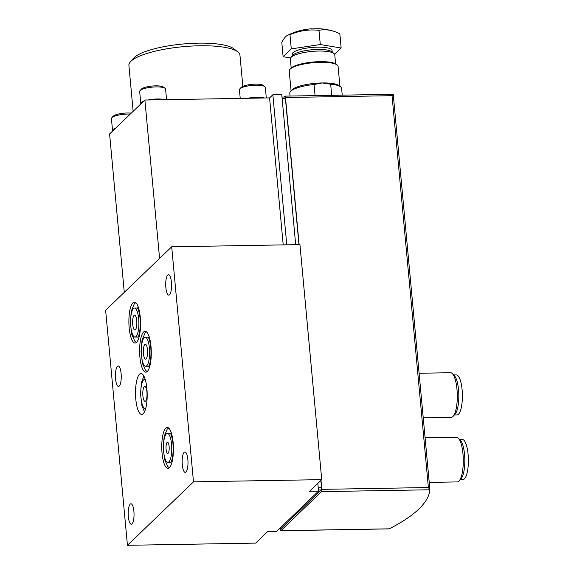 <?xml version="1.0" encoding="UTF-8"?>
<svg xmlns="http://www.w3.org/2000/svg" width="574" height="574" viewBox="0 0 574 574"><rect width="100%" height="100%" fill="white"/><g stroke="black" fill="none" stroke-linecap="round" stroke-linejoin="round"><path stroke-width="0.86" d="M388.684 528.833L389.251 528.826A298.136 73.142 -5.3 0 0 429.897 489.78L428.391 487.534L321.835 489.357A1.858 0.531 89 0 1 321.497 491.631L280.858 530.685A1.858 0.531 89 0 1 280.722 530.749A1.858 0.531 89 0 1 280.184 529.371L280.134 528.819M342.24 95.155L341.609 88.36A26.024 6.386 174.7 0 0 340.619 86.832A26.024 6.386 174.7 0 0 330.667 84.227L322.222 82.936L314.05 84.514A26.024 6.386 174.7 0 0 290.487 91.481A26.024 6.386 174.7 0 0 289.791 93.167L290.057 96.045M340.619 86.832L339.062 85.619A24.531 6.02 174.7 0 0 322.222 82.936A24.531 6.02 174.7 0 0 291.793 90.003L290.487 91.481M314.05 84.514L315.076 95.621M330.667 84.227L331.693 95.334M283.972 97.013L284.819 96.195A1.858 0.531 89 0 1 284.948 96.131A1.858 0.531 89 0 1 285.486 97.508L299.133 244.617M267.785 531.474L255.681 543.104L127.435 545.3L193.495 481.837L321.741 479.642L309.637 491.265L318.541 491.114L276.69 531.323L267.785 531.474M127.435 545.3L105.63 310.261L171.691 246.798L299.937 244.603L321.741 479.642M115.568 378.883A10.224 2.913 89 0 1 118.165 365.997A10.224 2.913 89 0 1 121.25 376.164A10.224 2.913 89 0 1 118.517 386.438A10.224 2.913 89 0 1 115.568 378.883M128.346 516.672A10.224 2.913 89 0 1 130.944 503.785A10.224 2.913 89 0 1 134.036 513.96A10.224 2.913 89 0 1 131.295 524.227A10.224 2.913 89 0 1 128.346 516.672M165.857 287.574A10.224 2.913 89 0 1 168.455 274.688A10.224 2.913 89 0 1 171.547 284.855A10.224 2.913 89 0 1 168.806 295.129A10.224 2.913 89 0 1 165.857 287.574M182.302 464.832A10.224 2.913 89 0 1 184.9 451.953A10.224 2.913 89 0 1 187.992 462.12A10.224 2.913 89 0 1 185.251 472.395A10.224 2.913 89 0 1 182.302 464.832M162.062 453.216A20.449 5.833 89 0 1 167.256 427.443A20.449 5.833 89 0 1 173.154 442.561A20.449 5.833 89 0 1 167.952 468.327A20.449 5.833 89 0 1 162.062 453.216M146.894 388.641A20.449 5.833 -91 0 0 141.003 373.531A20.449 5.833 -91 0 0 135.521 394.073A20.449 5.833 -91 0 0 141.699 414.414A20.449 5.833 -91 0 0 146.894 388.641M129.179 327.89A20.449 5.833 89 0 1 134.373 302.118A20.449 5.833 89 0 1 140.271 317.235A20.449 5.833 89 0 1 135.077 343.008A20.449 5.833 89 0 1 129.179 327.89M139.905 357.064A20.449 5.833 89 0 1 145.1 331.291A20.449 5.833 89 0 1 150.998 346.402A20.449 5.833 89 0 1 145.803 372.174A20.449 5.833 89 0 1 139.905 357.064M171.691 246.798L193.495 481.837M159.586 258.429L144.892 100.034L109.591 133.95L124.285 292.338M144.892 100.034L269.579 97.903L283.212 244.89M269.579 97.903L272.851 94.753L286.778 244.825M295.682 244.675L281.762 94.602L272.851 94.753M242.838 86.344L239.946 55.154A55.757 13.683 174.7 0 0 237.823 51.875L233.927 48.847A52.04 12.772 174.7 0 0 182.912 44.004A52.04 12.772 174.7 0 0 133.656 58.153L130.391 61.841A55.757 13.683 174.7 0 0 128.899 65.458L133.154 111.313M237.823 51.875A55.757 13.683 174.7 0 0 183.163 46.688A55.757 13.683 174.7 0 0 130.391 61.841M317.824 483.394L318.541 491.114M284.733 97.063A1.858 0.531 89 0 1 284.869 96.999A1.858 0.531 89 0 1 285.4 98.369L298.968 244.617M320.852 480.495L321.519 487.706A1.858 0.531 89 0 1 321.182 489.988L280.844 528.74A1.858 0.531 89 0 1 280.708 528.805A1.858 0.531 89 0 1 280.571 528.747M321.002 480.345L321.835 489.357M428.391 487.534L392.042 95.686L393.233 94.28L429.89 489.514M339.923 86.294L338.086 66.433A24.531 6.02 174.7 0 0 337.146 64.984L336.177 64.231A23.606 5.79 174.7 0 0 313.038 62.035A23.606 5.79 174.7 0 0 290.695 68.45L289.877 69.375A24.531 6.02 174.7 0 0 289.224 70.961L291.068 90.828M337.146 64.984A24.531 6.02 174.7 0 0 313.095 62.702A24.531 6.02 174.7 0 0 289.877 69.375M419.113 373.258L450.54 372.72A22.307 6.364 89 0 1 452.448 373.703A22.307 6.364 89 0 1 457.284 394.912A22.307 6.364 89 0 1 453.18 416.279A22.307 6.364 89 0 1 451.3 417.327L423.239 417.8M452.448 373.703L454.479 375.841A20.025 5.711 89 0 1 458.82 394.89A20.025 5.711 89 0 1 455.132 414.069L453.18 416.279M453.632 374.951L456.323 374.901A20.025 5.711 89 0 1 462.379 394.826A20.025 5.711 89 0 1 457.012 414.945L454.321 414.988M425.104 437.847L456.531 437.309A22.307 6.364 89 0 1 458.439 438.292A22.307 6.364 89 0 1 463.275 459.501A22.307 6.364 89 0 1 459.171 480.869A22.307 6.364 89 0 1 457.291 481.916L429.237 482.397M458.439 438.292L460.47 440.43A20.025 5.711 89 0 1 464.811 459.48A20.025 5.711 89 0 1 461.123 478.659L459.171 480.869M459.623 439.541L462.314 439.49A20.025 5.711 89 0 1 468.37 459.415A20.025 5.711 89 0 1 463.003 479.534L460.312 479.584M149.383 347.952A14.501 4.133 -91 0 0 145.2 337.239A14.501 4.133 -91 0 0 141.312 351.805A14.501 4.133 -91 0 0 145.696 366.226A14.501 4.133 -91 0 0 149.383 347.952M147.468 349.796A7.433 2.124 -91 0 0 145.322 344.3A7.433 2.124 -91 0 0 143.328 351.769A7.433 2.124 -91 0 0 145.574 359.166A7.433 2.124 -91 0 0 147.468 349.796M138.657 318.785A14.501 4.133 -91 0 0 134.474 308.066A14.501 4.133 -91 0 0 130.592 322.631A14.501 4.133 -91 0 0 134.976 337.06A14.501 4.133 -91 0 0 138.657 318.785M136.741 320.629A7.433 2.124 -91 0 0 134.596 315.133A7.433 2.124 -91 0 0 132.608 322.602A7.433 2.124 -91 0 0 134.854 330A7.433 2.124 -91 0 0 136.741 320.629M146.93 391.97A7.433 2.124 -91 0 0 144.784 386.474A7.433 2.124 -91 0 0 142.79 393.951A7.433 2.124 -91 0 0 145.043 401.348A7.433 2.124 -91 0 0 146.93 391.97M145.258 379.558A14.501 4.133 -91 0 0 144.662 379.414A14.501 4.133 -91 0 0 140.781 393.979A14.501 4.133 -91 0 0 145.157 408.408A14.501 4.133 -91 0 0 145.746 408.25M171.54 444.111A14.501 4.133 -91 0 0 167.357 433.392A14.501 4.133 -91 0 0 163.468 447.957A14.501 4.133 -91 0 0 167.852 462.386A14.501 4.133 -91 0 0 171.54 444.111M169.122 446.436A5.575 1.593 -91 0 0 167.508 442.31A5.575 1.593 -91 0 0 166.015 447.914A5.575 1.593 -91 0 0 167.701 453.46A5.575 1.593 -91 0 0 169.122 446.436M131.259 113.135A11.523 2.827 174.7 0 0 127.385 112.985A11.523 2.827 174.7 0 0 113.092 116.307L111.787 117.785A13.008 3.193 174.7 0 0 111.435 118.631L112.554 130.707A13.008 3.193 174.7 0 0 112.648 131.016M115.381 128.382A13.008 3.193 174.7 0 0 112.554 130.707M130.298 114.061A13.008 3.193 174.7 0 0 127.923 114.039A13.008 3.193 174.7 0 0 111.787 117.785M266.314 97.96L265.332 87.384A13.008 3.193 174.7 0 0 264.836 86.624L263.279 85.411A11.523 2.827 174.7 0 0 255.373 84.148A11.523 2.827 174.7 0 0 241.08 87.47L239.774 88.948A13.008 3.193 174.7 0 0 239.423 89.788L240.226 98.405M264.435 97.989A13.008 3.193 174.7 0 0 257.03 97.271A13.008 3.193 174.7 0 0 247.839 98.276M264.836 86.624A13.008 3.193 174.7 0 0 255.911 85.196A13.008 3.193 174.7 0 0 239.774 88.948M166.568 99.668L165.585 89.092A13.008 3.193 174.7 0 0 165.09 88.331L163.533 87.119A11.523 2.827 174.7 0 0 155.626 85.856A11.523 2.827 174.7 0 0 141.333 89.178L140.02 90.656A13.008 3.193 174.7 0 0 139.676 91.496L140.795 103.571A13.008 3.193 174.7 0 0 140.888 103.88M164.681 99.697A13.008 3.193 174.7 0 0 157.283 98.979A13.008 3.193 174.7 0 0 148.092 99.984M143.622 101.254A13.008 3.193 174.7 0 0 140.795 103.571M165.09 88.331A13.008 3.193 174.7 0 0 156.164 86.904A13.008 3.193 174.7 0 0 140.02 90.656M334.62 54.3L341.15 48.029L320.292 44.535L291.276 48.883L283.126 56.711L281.812 42.519A57.587 16.424 89 0 1 287.682 35.251A63.197 63.197 0 0 1 311.036 28.829A63.097 17.995 89 0 1 312.507 28.922A59.926 55.52 -133.9 0 1 315.879 28.765A59.926 55.52 -133.9 0 1 319.273 28.808A63.097 17.995 -91 0 0 318.405 28.7A63.097 17.995 -91 0 0 317.379 28.757M287.682 35.251A57.587 16.424 89 0 1 289.963 34.684A57.587 54.422 131.7 0 1 318.972 30.343A57.587 37.999 -108.1 0 1 332.253 30.824A57.587 37.999 -108.1 0 1 339.837 33.83L341.15 48.029M332.231 52.177L332.081 50.519A20.025 4.915 174.7 0 0 311.682 47.477A20.025 4.915 174.7 0 0 292.202 54.221L292.353 55.872M283.126 56.711L290.58 57.96M335.603 63.85L334.764 54.795A22.307 5.475 174.7 0 0 333.91 53.482L331.528 51.624A20.025 4.915 174.7 0 0 311.897 49.759A20.025 4.915 174.7 0 0 292.948 55.204L290.939 57.472A22.307 5.475 174.7 0 0 290.344 58.914L291.183 67.969M333.91 53.482A22.307 5.475 174.7 0 0 312.048 51.409A22.307 5.475 174.7 0 0 290.939 57.472M291.276 48.883L289.963 34.684M320.292 44.535L318.972 30.343M389.251 528.826L280.858 530.685M429.897 489.78L321.497 491.631M321.519 487.706L318.233 487.764M285.4 98.369L282.114 98.427M321.182 489.988L318.441 490.031M280.844 528.74L279.351 528.769M392.042 95.686L285.486 97.508M280.708 528.805L279.287 528.833M284.869 96.999L281.985 97.049M389 528.891L280.722 530.749M429.897 489.557L393.233 94.28L284.948 96.131M148.192 337.189L145.2 337.239M148.688 366.176L145.696 366.226M146.478 331.837L145.021 333.042L142.036 340.167L141.053 351.489L142.46 363.514L145.645 370.409L147.159 371.579M148.766 337.175L148.006 336.974C147.54 336.479 149.556 337.196 150.79 347.392C151.622 357.946 149.749 364.784 148.996 365.652L148.515 366.399M137.466 308.016L134.474 308.066M137.961 337.01L134.976 337.06M135.758 302.67L134.294 303.876L131.31 311L130.327 322.315L131.733 334.341L134.919 341.236L136.433 342.413M138.04 308.008L137.286 307.8C136.82 307.305 138.836 308.023 140.063 318.226C140.903 328.773 139.023 335.611 138.269 336.479L137.789 337.225M145.215 379.407L144.662 379.414M145.71 408.394L145.157 408.408M143.859 376.027L141.498 382.349L140.515 393.664L141.922 405.689L144.476 411.816M170.349 433.341L167.357 433.392M170.844 462.328L167.852 462.386M168.634 427.996L167.178 429.201L164.193 436.319L163.21 447.641L164.616 459.666L167.802 466.562L169.316 467.731M170.923 433.327L170.162 433.126C169.696 432.631 171.712 433.348 172.946 443.544C173.779 454.099 171.906 460.936 171.152 461.805L170.672 462.551M332.253 30.824A63.197 63.197 0 0 0 318.405 28.7"/></g></svg>

